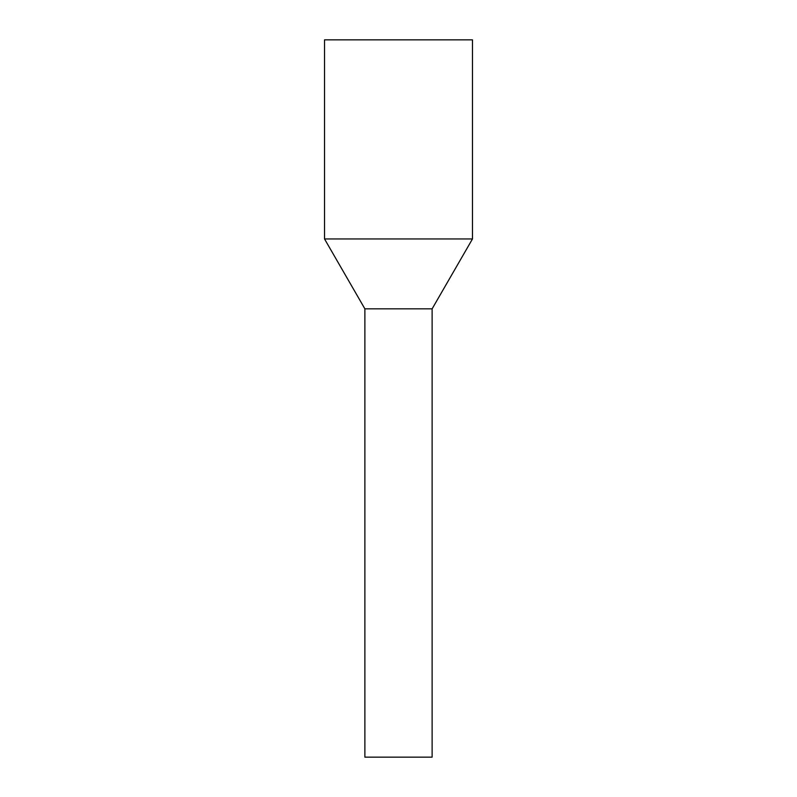 <?xml version="1.0" encoding="UTF-8"?>
<svg xmlns="http://www.w3.org/2000/svg" width="797" height="797" viewBox="0 0 797 797"><rect width="100%" height="100%" fill="white"/><g stroke="black" fill="none" stroke-linecap="round" stroke-linejoin="round"><path stroke-width="1.2" d="M432.123 757.15L364.877 757.15L364.877 308.837L382.381 308.837L364.877 308.837L324.528 238.951L472.472 238.951L432.123 308.837L382.381 308.837L432.123 308.837L432.123 757.15M472.472 238.951L472.472 39.85L324.528 39.85L324.528 238.951"/></g></svg>
